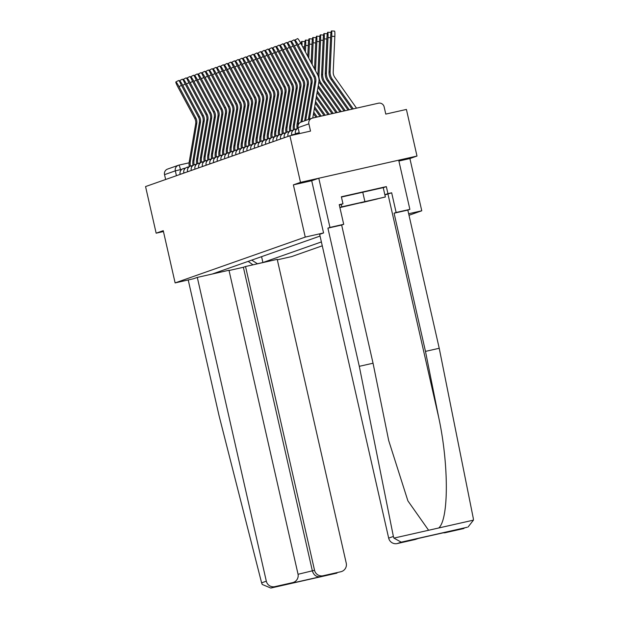 <?xml version="1.0" encoding="UTF-8"?>
<svg xmlns="http://www.w3.org/2000/svg" width="619" height="619" viewBox="0 0 619 619"><rect width="100%" height="100%" fill="white"/><g stroke="black" fill="none" stroke-linecap="round" stroke-linejoin="round"><path stroke-width="0.93" d="M409.012 215.273L421.763 210.785L409.894 158.549L416.997 156.05L406.412 109.439L385.784 114.097L384.136 106.839A4.805 4.774 70.6 0 0 378.41 103.211L312.471 118.097A4.805 4.774 70.6 0 0 308.873 123.839L298.079 127.653M277.327 259.825L291.626 256.591L322.267 245.805M416.997 156.05L300.494 182.365L289.901 135.754L145.558 186.567L156.15 233.177L163.447 231.529M300.494 182.365L293.383 184.864L305.252 237.092L175.123 282.906L163.254 230.678L156.15 233.177M289.901 135.754L310.521 131.096L308.873 123.839M165.637 179.502L164.53 174.651A4.805 4.774 -109.4 0 1 167.594 169.064L178.396 165.265A4.805 4.774 70.6 0 0 175.332 170.852L164.53 174.651M217.687 272.801L218.84 271.702M320.054 236.071L212.804 273.83L218.283 272.592M251.724 260.127L257.427 263.748L262.905 262.518L321.385 241.928M257.427 263.748L256.831 263.965M421.763 210.785L408.664 213.741M323.544 232.961L305.252 237.092M266.317 581.187A7.204 7.165 70.6 0 0 274.898 586.634L270.836 588.05L262.232 584.46L261.605 582.843L266.317 581.187L197.299 277.405L193.383 278.782L175.123 282.906M409.894 158.549L398.899 161.033M311.705 180.733L293.383 184.864M261.574 256.661L262.905 262.518M252.97 264.831L248.188 261.373M179.023 86.645A5.525 0.573 -118.3 0 0 175.85 81.971A5.525 0.573 -118.3 0 0 177.924 87.031L194.714 118.322L195.813 117.935L179.023 86.645L181.444 85.345M175.85 81.971L178.589 80.501A5.525 0.573 61.7 0 1 179.835 81.925M190.343 166.132A15.135 15.049 -109.4 0 1 190.366 161.203L196.741 123.653A8.89 8.836 70.6 0 0 195.813 117.935M189.282 166.743A15.135 15.049 -109.4 0 1 189.275 161.59L195.65 124.04A8.89 8.836 70.6 0 0 194.714 118.322M182.744 85.337A5.525 0.573 -118.3 0 0 179.572 80.663A5.525 0.573 -118.3 0 0 181.646 85.724L198.436 117.014L199.527 116.627L182.744 85.337L185.158 84.029M179.572 80.663L182.303 79.193A5.525 0.573 61.7 0 1 183.557 80.609M194.064 164.816A15.135 15.049 -109.4 0 1 194.087 159.895L200.463 122.338A8.89 8.836 70.6 0 0 199.527 116.627M193.004 165.435A15.135 15.049 -109.4 0 1 192.989 160.282L199.364 122.724A8.89 8.836 70.6 0 0 198.436 117.014M186.458 84.029A5.525 0.573 -118.3 0 0 183.294 79.356A5.525 0.573 -118.3 0 0 185.367 84.416L202.15 115.707L203.249 115.32L186.458 84.029L188.88 82.722M183.294 79.356L186.025 77.886A5.525 0.573 61.7 0 1 187.278 79.302M197.778 163.509A15.135 15.049 -109.4 0 1 197.809 158.588L204.185 121.03A8.89 8.836 70.6 0 0 203.249 115.32M196.726 164.128A15.135 15.049 -109.4 0 1 196.71 158.975L203.086 121.417A8.89 8.836 70.6 0 0 202.15 115.707M274.898 586.634L292.609 582.634A7.204 7.165 70.6 0 0 298.002 574.022L228.984 270.248L197.299 277.405M261.605 582.843L219.056 415.697L188.215 279.95M323.133 575.74L340.845 571.739A7.204 7.165 70.6 0 0 346.238 563.135L277.219 259.353L245.534 266.51L314.545 570.292A7.204 7.165 70.6 0 0 323.133 575.74L320.271 576.746C316.386 577.094 313.763 575.198 312.402 571.043L243.383 267.269L229.045 270.511M243.383 267.269L245.534 266.51M293.406 582.402L292.609 582.634M341.642 571.507L340.845 571.739M393.382 536.449L393.924 538.104L401.228 542.159L397.259 543.559A7.204 7.165 -109.4 0 1 388.67 538.112L393.382 536.449L359.299 366.324L327.908 228.14L329.958 227.421L318.785 178.233L311.705 180.725L323.567 232.953L319.659 234.33L388.67 538.112M383.254 187.704L386.341 186.613L341.371 196.772L342.965 203.798L339.235 204.641L343.707 224.31L341.657 225.037L373.048 363.221L388.693 440.55L407.906 500.887L428.611 530.266L438.755 527.976C448.868 519.24 448.845 464.265 438.716 417.477L425.477 351.383L394.086 213.191L396.137 212.472L391.665 192.795L384.894 194.923M373.048 363.221L359.299 366.324M343.707 224.31L329.958 227.421M341.657 225.037L327.908 228.14M463.205 528.665L464.002 528.433A7.204 7.165 -109.4 0 1 463.205 528.665L445.494 532.665A7.204 7.165 -109.4 0 1 443.258 532.804M386.341 186.613L387.935 193.639L391.665 192.795M468.057 527.009L473.442 520.146L473.303 518.397L439.227 348.273L407.828 210.089L409.879 209.369L396.137 212.472M409.879 209.369L398.706 160.182L318.785 178.233M407.828 210.089L394.086 213.191M439.227 348.273L425.477 351.383M418.235 538.46L415.767 539.327A7.204 7.165 -109.4 0 1 414.97 539.559L397.259 543.559M342.965 203.798L339.336 205.075M384.848 194.73L387.935 193.639M448.164 531.698L445.494 532.665M414.97 539.559L417.987 538.515M360.738 202.908L377.505 198.9L360.738 202.908M341.433 197.051L383.231 187.619L385.358 196.989L339.908 207.582M341.239 204.409L341.789 206.831L385.358 196.989M362.734 192.083L364.862 201.454M339.885 207.497L341.789 206.831M190.18 82.714A5.525 0.573 -118.3 0 0 187.015 78.048A5.525 0.573 -118.3 0 0 189.081 83.101L205.872 114.391L206.97 114.004L190.18 82.714L192.602 81.414M187.015 78.048L189.747 76.57A5.525 0.573 61.7 0 1 191 77.994M201.5 162.201A15.135 15.049 -109.4 0 1 201.523 157.28L207.907 119.722A8.89 8.836 70.6 0 0 206.97 114.004M200.44 162.82A15.135 15.049 -109.4 0 1 200.432 157.667L206.808 120.109A8.89 8.836 70.6 0 0 205.872 114.391M193.902 81.406A5.525 0.573 -118.3 0 0 190.729 76.741A5.525 0.573 -118.3 0 0 192.803 81.793L209.593 113.084L210.684 112.697L193.902 81.406L196.324 80.106M190.729 76.741L193.468 75.263A5.525 0.573 61.7 0 1 194.714 76.686M205.222 160.894A15.135 15.049 -109.4 0 1 205.245 155.973L211.621 118.415A8.89 8.836 70.6 0 0 210.684 112.697M202.885 162.99A4.805 0.503 -102.7 0 0 202.312 161.938L204.138 161.528A15.135 15.049 -109.4 0 1 204.146 156.352L210.53 118.802A8.89 8.836 70.6 0 0 209.593 113.084M197.616 80.099A5.525 0.573 -118.3 0 0 194.451 75.425A5.525 0.573 -118.3 0 0 196.525 80.485L213.307 111.776L214.406 111.389L197.616 80.099L200.038 78.791M194.451 75.425L197.182 73.955A5.525 0.573 61.7 0 1 198.436 75.371M208.936 159.578A15.135 15.049 -109.4 0 1 208.967 154.657L215.342 117.107A8.89 8.836 70.6 0 0 214.406 111.389M206.607 161.683A4.805 0.503 -102.7 0 0 206.034 160.631L207.86 160.22A15.135 15.049 -109.4 0 1 207.868 155.044L214.244 117.486A8.89 8.836 70.6 0 0 213.307 111.776M201.337 78.791A5.525 0.573 -118.3 0 0 198.173 74.118A5.525 0.573 -118.3 0 0 200.239 79.178L217.029 110.468L218.128 110.081L201.337 78.791L203.759 77.483M198.173 74.118L200.904 72.647A5.525 0.573 61.7 0 1 202.158 74.063M212.657 158.271A15.135 15.049 -109.4 0 1 212.688 153.35L219.064 115.792A8.89 8.836 70.6 0 0 218.128 110.081M210.328 160.375A4.805 0.503 -102.7 0 0 209.756 159.323L211.574 158.905A15.135 15.049 -109.4 0 1 211.59 153.736L217.965 116.179A8.89 8.836 70.6 0 0 217.029 110.468M205.059 77.483A5.525 0.573 -118.3 0 0 201.887 72.81A5.525 0.573 -118.3 0 0 203.961 77.862L220.751 109.153L221.842 108.774L205.059 77.483L207.481 76.176M201.887 72.81L204.626 71.34A5.525 0.573 61.7 0 1 205.872 72.756M216.379 156.963A15.135 15.049 -109.4 0 1 216.402 152.042L222.778 114.484A8.89 8.836 70.6 0 0 221.842 108.774M215.319 157.582A15.135 15.049 -109.4 0 1 215.304 152.429L221.687 114.871A8.89 8.836 70.6 0 0 220.751 109.153M208.781 76.168A5.525 0.573 -118.3 0 0 205.609 71.502A5.525 0.573 -118.3 0 0 207.682 76.555L224.465 107.845L225.564 107.458L208.781 76.168L211.195 74.868M205.609 71.502L208.34 70.024A5.525 0.573 61.7 0 1 209.593 71.448M220.101 155.655A15.135 15.049 -109.4 0 1 220.124 150.734L226.5 113.176A8.89 8.836 70.6 0 0 225.564 107.458M219.041 156.274A15.135 15.049 -109.4 0 1 219.025 151.121L225.401 113.563A8.89 8.836 70.6 0 0 224.465 107.845M212.495 74.86A5.525 0.573 -118.3 0 0 209.33 70.187A5.525 0.573 -118.3 0 0 211.404 75.247L228.187 106.538L229.285 106.151L212.495 74.86L214.917 73.56M209.33 70.187L212.062 68.717A5.525 0.573 61.7 0 1 213.315 70.14M223.815 154.348A15.135 15.049 -109.4 0 1 223.846 149.419L230.222 111.869A8.89 8.836 70.6 0 0 229.285 106.151M222.755 154.959A15.135 15.049 -109.4 0 1 222.747 149.806L229.123 112.256A8.89 8.836 70.6 0 0 228.187 106.538M216.217 73.553A5.525 0.573 -118.3 0 0 213.044 68.879A5.525 0.573 -118.3 0 0 215.118 73.94L231.908 105.23L233.007 104.843L216.217 73.553L218.639 72.245M213.044 68.879L215.783 67.409A5.525 0.573 61.7 0 1 217.037 68.825M227.537 153.032A15.135 15.049 -109.4 0 1 227.56 148.111L233.943 110.553A8.89 8.836 70.6 0 0 233.007 104.843M226.477 153.651A15.135 15.049 -109.4 0 1 226.469 148.498L232.845 110.94A8.89 8.836 70.6 0 0 231.908 105.23M219.938 72.245A5.525 0.573 -118.3 0 0 216.766 67.572A5.525 0.573 -118.3 0 0 218.84 72.632L235.63 103.922L236.721 103.535L219.938 72.245L222.353 70.937M216.766 67.572L219.505 66.101A5.525 0.573 61.7 0 1 220.751 67.517M231.258 151.725A15.135 15.049 -109.4 0 1 231.282 146.804L237.657 109.246A8.89 8.836 70.6 0 0 236.721 103.535M228.922 153.829A4.805 0.503 -102.7 0 0 228.349 152.777L230.175 152.359A15.135 15.049 -109.4 0 1 230.183 147.19L236.566 109.633A8.89 8.836 70.6 0 0 235.63 103.922M223.652 70.93A5.525 0.573 -118.3 0 0 220.488 66.264A5.525 0.573 -118.3 0 0 222.561 71.317L239.344 102.607L240.443 102.22L223.652 70.93L226.074 69.63M220.488 66.264L223.219 64.786A5.525 0.573 61.7 0 1 224.473 66.21M234.972 150.417A15.135 15.049 -109.4 0 1 235.003 145.496L241.379 107.938A8.89 8.836 70.6 0 0 240.443 102.22M232.643 152.514A4.805 0.503 -102.7 0 0 232.071 151.462L233.897 151.051A15.135 15.049 -109.4 0 1 233.905 145.883L240.28 108.325A8.89 8.836 70.6 0 0 239.344 102.607M227.374 69.622A5.525 0.573 -118.3 0 0 224.21 64.956A5.525 0.573 -118.3 0 0 226.275 70.009L243.066 101.299L244.165 100.912L227.374 69.622L229.796 68.322M224.21 64.956L226.941 63.478A5.525 0.573 61.7 0 1 228.194 64.902M238.694 149.109A15.135 15.049 -109.4 0 1 238.717 144.188L245.101 106.63A8.89 8.836 70.6 0 0 244.165 100.912M237.634 149.728A15.135 15.049 -109.4 0 1 237.626 144.567L244.002 107.017A8.89 8.836 70.6 0 0 243.066 101.299M231.096 68.314A5.525 0.573 -118.3 0 0 227.924 63.641A5.525 0.573 -118.3 0 0 229.997 68.701L246.788 99.992L247.879 99.605L231.096 68.314L233.518 67.007M227.924 63.641L230.663 62.171A5.525 0.573 61.7 0 1 231.908 63.587M242.416 147.794A15.135 15.049 -109.4 0 1 242.439 142.873L248.815 105.323A8.89 8.836 70.6 0 0 247.879 99.605M241.356 148.413A15.135 15.049 -109.4 0 1 241.34 143.26L247.724 105.702A8.89 8.836 70.6 0 0 246.788 99.992M234.81 67.007A5.525 0.573 -118.3 0 0 231.645 62.333A5.525 0.573 -118.3 0 0 233.719 67.394L250.502 98.684L251.6 98.297L234.81 67.007L237.232 65.699M231.645 62.333L234.377 60.863A5.525 0.573 61.7 0 1 235.63 62.279M246.13 146.486A15.135 15.049 -109.4 0 1 246.161 141.565L252.537 104.007A8.89 8.836 70.6 0 0 251.6 98.297M245.078 147.105A15.135 15.049 -109.4 0 1 245.062 141.952L251.438 104.394A8.89 8.836 70.6 0 0 250.502 98.684M238.532 65.699A5.525 0.573 -118.3 0 0 235.367 61.026A5.525 0.573 -118.3 0 0 237.433 66.078L254.223 97.369L255.322 96.99L238.532 65.699L240.953 64.391M235.367 61.026L238.098 59.556A5.525 0.573 61.7 0 1 239.352 60.971M249.852 145.179A15.135 15.049 -109.4 0 1 249.883 140.258L256.258 102.7A8.89 8.836 70.6 0 0 255.322 96.99M248.792 145.798A15.135 15.049 -109.4 0 1 248.784 140.645L255.16 103.087A8.89 8.836 70.6 0 0 254.223 97.369M242.253 64.384A5.525 0.573 -118.3 0 0 239.081 59.718A5.525 0.573 -118.3 0 0 241.155 64.771L257.945 96.061L259.044 95.674L242.253 64.384L244.675 63.084M239.081 59.718L241.82 58.24A5.525 0.573 61.7 0 1 243.066 59.664M253.573 143.871A15.135 15.049 -109.4 0 1 253.597 138.95L259.972 101.392A8.89 8.836 70.6 0 0 259.044 95.674M252.513 144.49A15.135 15.049 -109.4 0 1 252.506 139.337L258.881 101.779A8.89 8.836 70.6 0 0 257.945 96.061M245.975 63.076A5.525 0.573 -118.3 0 0 242.803 58.403A5.525 0.573 -118.3 0 0 244.876 63.463L261.659 94.753L262.758 94.367L245.975 63.076L248.389 61.776M242.803 58.403L245.534 56.933A5.525 0.573 61.7 0 1 246.788 58.356M257.295 142.563A15.135 15.049 -109.4 0 1 257.318 137.635L263.694 100.085A8.89 8.836 70.6 0 0 262.758 94.367M254.958 144.66A4.805 0.503 -102.7 0 0 254.386 143.608L256.212 143.198A15.135 15.049 -109.4 0 1 256.22 138.022L262.595 100.471A8.89 8.836 70.6 0 0 261.659 94.753M249.689 61.768A5.525 0.573 -118.3 0 0 246.524 57.095A5.525 0.573 -118.3 0 0 248.598 62.155L265.381 93.446L266.479 93.059L249.689 61.768L252.111 60.461M246.524 57.095L249.256 55.625A5.525 0.573 61.7 0 1 250.509 57.041M261.009 141.248A15.135 15.049 -109.4 0 1 261.04 136.327L267.416 98.769A8.89 8.836 70.6 0 0 266.479 93.059M258.68 143.353A4.805 0.503 -102.7 0 0 258.108 142.3L259.934 141.883A15.135 15.049 -109.4 0 1 259.941 136.714L266.317 99.156A8.89 8.836 70.6 0 0 265.381 93.446M253.411 60.461A5.525 0.573 -118.3 0 0 250.246 55.787A5.525 0.573 -118.3 0 0 252.312 60.848L269.103 92.138L270.201 91.751L253.411 60.461L255.833 59.153M250.246 55.787L252.978 54.317A5.525 0.573 61.7 0 1 254.231 55.733M264.731 139.94A15.135 15.049 -109.4 0 1 264.754 135.019L271.137 97.462A8.89 8.836 70.6 0 0 270.201 91.751M263.671 140.559A15.135 15.049 -109.4 0 1 263.663 135.406L270.039 97.848A8.89 8.836 70.6 0 0 269.103 92.138M257.133 59.145A5.525 0.573 -118.3 0 0 253.96 54.48A5.525 0.573 -118.3 0 0 256.034 59.532L272.824 90.823L273.915 90.436L257.133 59.145L259.554 57.846M253.96 54.48L256.699 53.002A5.525 0.573 61.7 0 1 257.945 54.426M268.453 138.633A15.135 15.049 -109.4 0 1 268.476 133.712L274.851 96.154A8.89 8.836 70.6 0 0 273.915 90.436M267.393 139.252A15.135 15.049 -109.4 0 1 267.377 134.099L273.76 96.541A8.89 8.836 70.6 0 0 272.824 90.823M260.847 57.838A5.525 0.573 -118.3 0 0 257.682 53.172A5.525 0.573 -118.3 0 0 259.756 58.225L276.538 89.515L277.637 89.128L260.847 57.838L263.268 56.538M257.682 53.172L260.413 51.694A5.525 0.573 61.7 0 1 261.667 53.118M272.167 137.325A15.135 15.049 -109.4 0 1 272.198 132.404L278.573 94.846A8.89 8.836 70.6 0 0 277.637 89.128M271.114 137.944A15.135 15.049 -109.4 0 1 271.099 132.783L277.474 95.233A8.89 8.836 70.6 0 0 276.538 89.515M313.191 117.935L312.858 117.463M264.568 56.53A5.525 0.573 -118.3 0 0 261.404 51.857A5.525 0.573 -118.3 0 0 263.47 56.917L280.26 88.208L281.359 87.821L264.568 56.53L266.99 55.223M261.404 51.857L264.135 50.387A5.525 0.573 61.7 0 1 265.389 51.803M275.888 136.01A15.135 15.049 -109.4 0 1 275.912 131.089L282.295 93.539A8.89 8.836 70.6 0 0 281.359 87.821M274.828 136.629A15.135 15.049 -109.4 0 1 274.821 131.476L281.196 93.918A8.89 8.836 70.6 0 0 280.26 88.208M300.555 42.866L301.089 42.889A5.525 0.542 92.8 0 1 301.229 43.121M316.015 117.3L313.493 113.726M317.199 117.037L313.756 112.163M268.29 55.223A5.525 0.573 -118.3 0 0 265.118 50.549A5.525 0.573 -118.3 0 0 267.191 55.609L283.982 86.9L285.073 86.513L268.29 55.223L270.712 53.915M265.118 50.549L267.857 49.079A5.525 0.573 61.7 0 1 269.103 50.495M279.61 134.702A15.135 15.049 -109.4 0 1 279.633 129.781L286.009 92.223A8.89 8.836 70.6 0 0 285.073 86.513M278.55 135.321A15.135 15.049 -109.4 0 1 278.535 130.168L284.918 92.61A8.89 8.836 70.6 0 0 283.982 86.9M302.026 45.589A5.525 0.542 -87.2 0 0 301.708 41.427L304.811 41.581A5.525 0.542 92.8 0 1 304.95 41.813M301.708 41.427A5.525 0.542 -87.2 0 0 301.128 43.926M320.023 116.395L314.39 108.426M321.199 116.132L314.661 106.863M272.012 53.915A5.525 0.573 -118.3 0 0 268.839 49.241A5.525 0.573 -118.3 0 0 270.913 54.294L287.696 85.584L288.794 85.205L272.012 53.915L274.426 52.607M268.839 49.241L271.571 47.771A5.525 0.573 61.7 0 1 272.824 49.187M283.324 133.395A15.135 15.049 -109.4 0 1 283.355 128.473L289.731 90.916A8.89 8.836 70.6 0 0 288.794 85.205M280.995 135.499A4.805 0.503 -102.7 0 0 280.422 134.439L282.249 134.029A15.135 15.049 -109.4 0 1 282.256 128.86L288.632 91.303A8.89 8.836 70.6 0 0 287.696 85.584M305.407 51.895L305.701 45.442A5.525 0.542 -87.2 0 0 305.43 40.119L308.533 40.274A5.525 0.542 92.8 0 1 308.672 40.498M305.43 40.119A5.525 0.542 -87.2 0 0 304.602 45.829L304.409 50.038M324.023 115.49L315.295 103.118M325.207 115.227L315.558 101.555M275.726 52.6A5.525 0.573 -118.3 0 0 272.561 47.934A5.525 0.573 -118.3 0 0 274.627 52.986L291.417 84.277L292.516 83.89L275.726 52.6L278.148 51.3M272.561 47.934L275.293 46.456A5.525 0.573 61.7 0 1 276.546 47.88M287.046 132.087A15.135 15.049 -109.4 0 1 287.077 127.166L293.452 89.608A8.89 8.836 70.6 0 0 292.516 83.89M285.986 132.706A15.135 15.049 -109.4 0 1 285.978 127.553L292.354 89.995A8.89 8.836 70.6 0 0 291.417 84.277M308.773 58.178L309.423 44.135A5.525 0.542 -87.2 0 0 309.144 38.804L312.247 38.958A5.525 0.542 92.8 0 1 312.394 39.19M309.144 38.804A5.525 0.542 -87.2 0 0 308.324 44.514L307.782 56.329M328.031 114.585L316.193 97.817M329.207 114.322L316.456 96.255M279.448 51.292A5.525 0.573 -118.3 0 0 276.275 46.618A5.525 0.573 -118.3 0 0 278.349 51.679L295.139 82.969L296.238 82.582L279.448 51.292L281.869 49.992M276.275 46.618L279.014 45.148A5.525 0.573 61.7 0 1 280.268 46.572M290.768 130.779A15.135 15.049 -109.4 0 1 290.791 125.85L297.174 88.3A8.89 8.836 70.6 0 0 296.238 82.582M289.707 131.39A15.135 15.049 -109.4 0 1 289.7 126.237L296.075 88.687A8.89 8.836 70.6 0 0 295.139 82.969M312.146 64.461L313.137 42.819A5.525 0.542 -87.2 0 0 312.866 37.496L315.969 37.651A5.525 0.542 92.8 0 1 316.108 37.883M312.866 37.496A5.525 0.542 -87.2 0 0 312.046 43.206L311.156 62.612M332.032 113.679L317.09 92.517M333.215 113.416L317.361 90.954M283.169 49.984A5.525 0.573 -118.3 0 0 279.997 45.311A5.525 0.573 -118.3 0 0 282.071 50.371L298.861 81.662L299.952 81.275L283.169 49.984L285.583 48.677M279.997 45.311L282.736 43.841A5.525 0.573 61.7 0 1 283.982 45.257M294.489 129.464A15.135 15.049 -109.4 0 1 294.512 124.543L300.888 86.985A8.89 8.836 70.6 0 0 299.952 81.275M293.429 130.083A15.135 15.049 -109.4 0 1 293.414 124.93L299.789 87.372A8.89 8.836 70.6 0 0 298.861 81.662M315.52 70.744L316.858 41.512A5.525 0.542 -87.2 0 0 316.588 36.188L319.69 36.343A5.525 0.542 92.8 0 1 319.83 36.575M316.588 36.188A5.525 0.542 -87.2 0 0 315.76 41.899L314.522 68.895M336.04 112.774L317.996 87.209M337.223 112.511L318.259 85.646M286.883 48.677A5.525 0.573 -118.3 0 0 283.719 44.003A5.525 0.573 -118.3 0 0 285.792 49.063L302.575 80.354L303.674 79.967L286.883 48.677L289.305 47.369M283.719 44.003L286.45 42.533A5.525 0.573 61.7 0 1 287.703 43.949M298.018 125.672A15.135 15.049 -109.4 0 1 298.234 123.235L304.61 85.677A8.89 8.836 70.6 0 0 303.674 79.967M297.151 128.775A15.135 15.049 -109.4 0 1 297.135 123.622L303.511 86.064A8.89 8.836 70.6 0 0 302.575 80.354M341.224 111.606L321.153 83.163A12.009 11.947 -109.4 0 1 318.955 75.65L320.58 40.204A5.525 0.542 -87.2 0 0 320.302 34.881L323.404 35.035A5.525 0.542 92.8 0 1 323.551 35.268M320.302 34.881A5.525 0.542 -87.2 0 0 319.481 40.591L317.895 75.224M340.048 111.877L320.054 83.55A12.009 11.947 -109.4 0 1 318.932 81.592M290.605 47.361A5.525 0.573 -118.3 0 0 287.44 42.696A5.525 0.573 -118.3 0 0 289.506 47.748L306.297 79.039L307.395 78.652L290.605 47.361L293.027 46.061M287.44 42.696L290.172 41.218A5.525 0.573 61.7 0 1 291.425 42.641M301.979 121.757L308.332 84.37A8.89 8.836 70.6 0 0 307.395 78.652M300.88 122.152L307.233 84.757A8.89 8.836 70.6 0 0 306.297 79.039M345.232 110.7L324.867 81.855A12.009 11.947 -109.4 0 1 322.669 74.342L324.294 38.896A5.525 0.542 -87.2 0 0 324.023 33.565L327.126 33.72A5.525 0.542 92.8 0 1 327.265 33.952M324.023 33.565A5.525 0.542 -87.2 0 0 323.203 39.283L321.578 74.729A12.009 11.947 -109.4 0 0 323.776 82.242L344.048 110.971M294.327 46.054A5.525 0.573 -118.3 0 0 291.154 41.388A5.525 0.573 -118.3 0 0 293.228 46.44L310.018 77.731L311.109 77.344L294.327 46.054L296.749 44.754M291.154 41.388L293.893 39.91A5.525 0.573 61.7 0 1 295.139 41.334M305.701 120.45L312.046 83.062A8.89 8.836 70.6 0 0 311.109 77.344M304.602 120.837L310.955 83.449A8.89 8.836 70.6 0 0 310.018 77.731M349.24 109.795L328.588 80.547A12.009 11.947 -109.4 0 1 326.391 73.034L328.016 37.581A5.525 0.542 -87.2 0 0 327.745 32.258L330.848 32.412A5.525 0.542 92.8 0 1 330.987 32.645M327.745 32.258A5.525 0.542 -87.2 0 0 326.917 37.968L325.292 73.421A12.009 11.947 -109.4 0 0 327.49 80.934L348.056 110.066M298.041 44.746A5.525 0.573 -118.3 0 0 294.876 40.073A5.525 0.573 -118.3 0 0 296.95 45.133L313.732 76.423L314.831 76.036L298.041 44.746L300.78 43.276A5.525 0.573 61.7 0 0 297.607 38.602L294.876 40.073M309.415 119.142L315.767 81.754A8.89 8.836 70.6 0 0 314.831 76.036M308.324 119.529L314.669 82.134A8.89 8.836 70.6 0 0 313.732 76.423M312.757 118.036L318.831 82.288A12.009 11.947 70.6 0 0 317.562 74.566L300.78 43.276M331.459 30.95L334.57 31.105A5.525 0.542 92.8 0 1 334.84 36.428L331.738 36.273A5.525 0.542 -87.2 0 0 331.459 30.95A5.525 0.542 -87.2 0 0 330.639 36.66L329.014 72.114A12.009 11.947 -109.4 0 0 331.211 79.619L352.064 109.161M356.521 108.155L334.84 77.437A8.89 8.836 -109.4 0 1 333.215 71.881L334.84 36.428M353.24 108.89L332.31 79.24A12.009 11.947 -109.4 0 1 330.113 71.727L331.738 36.273M295.418 133.634L299.201 132.721M291.696 134.942L295.48 134.029M287.982 136.25L289.754 135.809M284.26 137.565L286.032 137.116M282.31 138.424L280.546 138.88M278.596 139.739L276.832 140.358M274.875 141.047L273.118 141.666M269.381 142.796L271.153 142.355M265.659 144.111L267.439 143.662M261.945 145.419L263.717 144.978M258.224 146.726L259.995 146.285M256.274 147.593L254.51 148.049M252.56 148.9L250.796 149.519M247.082 150.835L248.838 150.208M243.344 151.965L245.116 151.523M239.623 153.272L241.402 152.831M235.909 154.58L237.681 154.139M232.187 155.895L233.959 155.446M230.245 156.762L228.473 157.211M226.523 158.069L224.759 158.688M221.045 159.996L222.801 159.377M217.308 161.133L219.08 160.685M213.594 162.441L215.366 161.992M209.872 163.749L211.644 163.308M207.922 164.615L206.158 165.072M204.208 165.923L202.436 166.379M198.722 167.85L200.486 167.231M195.008 169.165L196.765 168.546M191.271 170.295L193.043 169.854M187.557 171.602L189.329 171.161M183.835 172.918L185.607 172.469M181.885 173.777L180.121 174.233M181.932 169.297L175.332 170.852L176.43 175.703M180.694 170.635L180.469 169.629A4.805 0.503 77.3 0 0 178.937 165.111L189.112 162.812L178.937 165.111A4.805 4.774 70.6 0 0 178.396 165.265A4.805 4.805 0 0 1 178.937 165.111A4.805 0.503 77.3 0 1 178.937 165.111M184.292 169.536A4.805 0.503 -102.7 0 0 183.719 168.484A4.805 0.503 -102.7 0 0 183.711 168.484A4.805 4.805 0 0 0 180.09 174.233L180.129 174.403M188.006 168.229A4.805 0.503 -102.7 0 0 187.433 167.176L187.433 167.176A4.805 4.805 0 0 0 183.812 172.925L183.851 173.088M191.728 166.921A4.805 0.503 -102.7 0 0 191.155 165.869A4.805 0.503 -102.7 0 0 191.147 165.869A4.805 4.805 0 0 0 187.526 171.618L187.565 171.78M195.449 165.613A4.805 0.503 -102.7 0 0 194.877 164.561A4.805 0.503 -102.7 0 0 194.869 164.561A4.805 4.805 0 0 0 191.248 170.31L191.286 170.473M199.171 164.298A4.805 0.503 -102.7 0 0 198.598 163.246A4.805 0.503 -102.7 0 0 198.591 163.254A4.805 4.805 0 0 0 194.97 168.995M202.312 161.938L202.312 161.938A4.805 4.805 0 0 0 198.691 167.687M202.444 166.542L202.405 166.379A4.805 4.805 0 0 1 206.034 160.631A4.805 0.503 -102.7 0 0 206.026 160.631M209.756 159.323A4.805 0.503 -102.7 0 0 209.748 159.323A4.805 4.805 0 0 0 206.127 165.072L206.166 165.234M214.042 159.068A4.805 0.503 -102.7 0 0 213.47 158.007A4.805 0.503 -102.7 0 0 213.47 158.015A4.805 4.805 0 0 0 209.849 163.764L209.887 163.927M217.764 157.752A4.805 0.503 -102.7 0 0 217.192 156.7A4.805 0.503 -102.7 0 0 217.184 156.7A4.805 4.805 0 0 0 213.563 162.449L213.601 162.619M221.486 156.445A4.805 0.503 -102.7 0 0 220.913 155.392A4.805 0.503 -102.7 0 0 220.906 155.392A4.805 4.805 0 0 0 217.284 161.141L217.323 161.304M225.208 155.137A4.805 0.503 -102.7 0 0 224.627 154.085L224.627 154.085A4.805 4.805 0 0 0 221.006 159.834M228.349 152.777A4.805 0.503 -102.7 0 0 228.341 152.777A4.805 4.805 0 0 0 224.728 158.526M228.481 157.381L228.442 157.211A4.805 4.805 0 0 1 232.071 151.462A4.805 0.503 -102.7 0 0 232.063 151.462M236.365 151.206A4.805 0.503 -102.7 0 0 235.793 150.154A4.805 0.503 -102.7 0 0 235.785 150.154A4.805 4.805 0 0 0 232.164 155.903L232.202 156.065M240.079 149.899A4.805 0.503 -102.7 0 0 239.507 148.846L239.507 148.846A4.805 4.805 0 0 0 235.885 154.595L235.916 154.758M243.801 148.591A4.805 0.503 -102.7 0 0 243.228 147.539A4.805 0.503 -102.7 0 0 243.221 147.539A4.805 4.805 0 0 0 239.599 153.288L239.638 153.45M247.523 147.283A4.805 0.503 -102.7 0 0 246.95 146.223A4.805 0.503 -102.7 0 0 246.942 146.231A4.805 4.805 0 0 0 243.321 151.98L243.36 152.142M251.237 145.968A4.805 0.503 -102.7 0 0 250.664 144.916L250.664 144.916A4.805 4.805 0 0 0 247.043 150.665M254.386 143.608A4.805 0.503 -102.7 0 0 254.378 143.608A4.805 4.805 0 0 0 250.757 149.357M254.517 148.212L254.479 148.049A4.805 4.805 0 0 1 258.108 142.3A4.805 0.503 -102.7 0 0 258.1 142.3M262.402 142.045A4.805 0.503 -102.7 0 0 261.829 140.985A4.805 0.503 -102.7 0 0 261.822 140.993A4.805 4.805 0 0 0 258.2 146.742L258.239 146.904M266.116 140.73A4.805 0.503 -102.7 0 0 265.543 139.677A4.805 0.503 -102.7 0 0 265.536 139.677A4.805 4.805 0 0 0 261.922 145.426L261.953 145.597M269.838 139.422A4.805 0.503 -102.7 0 0 269.265 138.37A4.805 0.503 -102.7 0 0 269.257 138.37A4.805 4.805 0 0 0 265.636 144.119L265.675 144.281M273.559 138.114A4.805 0.503 -102.7 0 0 272.987 137.062A4.805 0.503 -102.7 0 0 272.979 137.062A4.805 4.805 0 0 0 269.358 142.811L269.397 142.974M277.273 136.807A4.805 0.503 -102.7 0 0 276.701 135.754L276.701 135.754A4.805 4.805 0 0 0 273.08 141.503M280.422 134.439A4.805 0.503 -102.7 0 0 280.415 134.447A4.805 4.805 0 0 0 276.794 140.196M284.717 134.184A4.805 0.503 -102.7 0 0 284.144 133.131A4.805 0.503 -102.7 0 0 284.136 133.131M288.431 132.876A4.805 0.503 -102.7 0 0 287.858 131.824L287.858 131.824A4.805 4.805 0 0 0 284.237 137.573L284.276 137.735M292.153 131.568A4.805 0.503 -102.7 0 0 291.58 130.516A4.805 0.503 -102.7 0 0 291.572 130.516A4.805 4.805 0 0 0 287.959 136.265L287.99 136.428M295.874 130.261A4.805 0.503 -102.7 0 0 295.302 129.201A4.805 0.503 -102.7 0 0 295.294 129.209A4.805 4.805 0 0 0 291.673 134.957L291.758 135.337M299.426 133.603L298.072 127.638A4.805 4.774 70.6 0 1 301.136 122.059A4.805 4.805 0 0 0 298.048 127.653L299.403 133.611M195.65 124.04L196.741 123.653M189.275 161.59L190.366 161.203M199.364 122.724L200.463 122.338M192.989 160.282L194.087 159.895M203.086 121.417L204.185 121.03M196.71 158.975L197.809 158.588M270.929 588.027L336.875 573.132M320.271 576.746L289.746 583.64M298.056 574.285L314.545 570.292M393.924 538.104L428.611 530.266M438.755 527.976L473.442 520.146M467.175 527.264L401.228 542.159M417.833 538.545L448.357 531.651M387.966 194.103L438.716 417.477M206.808 120.109L207.907 119.722M200.432 157.667L201.523 157.28M210.53 118.802L211.621 118.415M204.146 156.352L205.245 155.973M214.244 117.486L215.342 117.107M207.868 155.044L208.967 154.657M217.965 116.179L219.064 115.792M211.59 153.736L212.688 153.35M221.687 114.871L222.778 114.484M215.304 152.429L216.402 152.042M225.401 113.563L226.5 113.176M219.025 151.121L220.124 150.734M229.123 112.256L230.222 111.869M222.747 149.806L223.846 149.419M232.845 110.94L233.943 110.553M226.469 148.498L227.56 148.111M236.566 109.633L237.657 109.246M230.183 147.19L231.282 146.804M240.28 108.325L241.379 107.938M233.905 145.883L235.003 145.496M244.002 107.017L245.101 106.63M237.626 144.567L238.717 144.188M247.724 105.702L248.815 105.323M241.34 143.26L242.439 142.873M251.438 104.394L252.537 104.007M245.062 141.952L246.161 141.565M255.16 103.087L256.258 102.7M248.784 140.645L249.883 140.258M258.881 101.779L259.972 101.392M252.506 139.337L253.597 138.95M262.595 100.471L263.694 100.085M256.22 138.022L257.318 137.635M266.317 99.156L267.416 98.769M259.941 136.714L261.04 136.327M270.039 97.848L271.137 97.462M263.663 135.406L264.754 135.019M273.76 96.541L274.851 96.154M267.377 134.099L268.476 133.712M277.474 95.233L278.573 94.846M271.099 132.783L272.198 132.404M281.196 93.918L282.295 93.539M274.821 131.476L275.912 131.089M284.918 92.61L286.009 92.223M278.535 130.168L279.633 129.781M304.556 46.882L302.66 46.781M288.632 91.303L289.731 90.916M282.256 128.86L283.355 128.473M308.277 45.566L305.701 45.442M292.354 89.995L293.452 89.608M285.978 127.553L287.077 127.166M311.991 44.259L309.423 44.135M296.075 88.687L297.174 88.3M289.7 126.237L290.791 125.85M315.713 42.951L313.137 42.819M299.789 87.372L300.888 86.985M293.414 124.93L294.512 124.543M319.435 41.643L316.858 41.512M303.511 86.064L304.61 85.677M297.135 123.622L298.234 123.235M323.149 40.328L320.58 40.204M318.955 75.65L318.189 75.92M321.153 83.163L320.054 83.55M307.233 84.757L308.332 84.37M326.871 39.02L324.294 38.896M322.669 74.342L321.578 74.729M324.867 81.855L323.776 82.242M310.955 83.449L312.046 83.062M330.592 37.713L328.016 37.581M326.391 73.034L325.292 73.421M328.588 80.547L327.49 80.934M314.669 82.134L315.767 81.754M330.113 71.727L329.014 72.114M332.31 79.24L331.211 79.619M295.58 134.47L295.395 133.642A4.805 4.805 0 0 1 298.165 128.172M280.554 139.051L280.515 138.88A4.805 4.805 0 0 1 284.144 133.131L285.963 132.721M185.538 168.074L183.719 168.484M189.259 166.766L187.433 167.176M192.981 165.451L191.155 165.869M196.703 164.143L194.877 164.561M200.417 162.836L198.598 163.246M215.296 157.597L213.47 158.007M219.018 156.29L217.192 156.7M222.739 154.982L220.913 155.392M226.453 153.667L224.627 154.085M237.611 149.744L235.793 150.154M241.333 148.436L239.507 148.846M245.054 147.121L243.228 147.539M248.768 145.813L246.95 146.223M252.49 144.506L250.664 144.916M263.648 140.575L261.829 140.985M267.369 139.267L265.543 139.677M271.091 137.96L269.265 138.37M274.805 136.652L272.987 137.062M278.527 135.337L276.701 135.754M289.684 131.414L287.858 131.824M293.406 130.098L291.58 130.516M297.128 128.791L295.302 129.201M301.136 122.059L311.937 118.252M270.836 588.05L336.953 573.117M417.91 538.53L448.264 531.675"/></g></svg>

